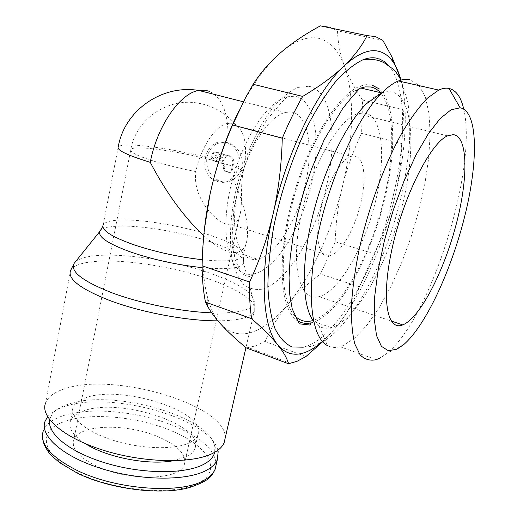 <?xml version="1.0" encoding="UTF-8"?>
<svg xmlns="http://www.w3.org/2000/svg" width="517" height="517" viewBox="0 0 517 517"><rect width="100%" height="100%" fill="white"/><g stroke="black" fill="none" stroke-linecap="round" stroke-linejoin="round"><path stroke-width="0.39" stroke-dasharray="2.58 1.94" d="M217.877 320.824C228.902 320.773 237.594 319.823 243.953 317.974C249.394 316.365 252.819 314.246 254.235 311.615C259.127 302.781 239.552 289.617 209.818 279.387C171.437 265.9 117.546 257.873 89.105 262.151C78.875 263.638 72.69 266.442 70.545 270.559L45.567 402.963C48.068 396.772 54.459 392.041 64.761 388.778C114.102 371.549 227.726 405.231 225.16 438.177M75.217 262.061C78.203 259.23 83.728 257.266 91.806 256.154C119.621 252.199 172.588 260.174 210.316 273.312C240.864 284.072 255.514 294.192 254.274 303.673L254.241 303.75C253.091 306.542 249.627 308.759 243.843 310.4C236.295 312.475 225.58 313.283 211.699 312.817M100.809 230.252C102.928 228.352 107.109 227.099 113.352 226.485C134.969 224.242 178.171 231.125 208.758 241.29C233.516 249.627 245.161 256.988 243.701 263.373L243.688 263.386C242.673 265.24 239.83 266.63 235.17 267.56C227.609 268.995 216.597 269.021 202.134 267.632M233.335 179.276C237.814 176.42 240.715 172.329 242.034 166.997C243.345 156.877 239.785 149.251 231.351 144.107L227.816 142.692C217.302 141.057 210.316 145.936 206.865 157.33C205.714 168.122 209.74 175.903 218.956 180.666L220.862 181.364C225.457 182.637 229.619 181.939 233.335 179.276C245.866 208.054 250.118 229.548 246.098 243.759C244.334 248.683 241.213 251.546 236.741 252.354L236.683 252.367C228.546 253.563 217.567 248.005 203.756 235.7M290.89 111.95C308.403 113.843 313.884 148.547 305.179 185.086C296.674 221.651 275.477 255.637 257.356 259.146L257.298 259.159C240.14 262.875 229.645 234.66 236.915 194.819C243.972 155.01 267.237 116.48 285.294 112.435L290.89 111.95M254.009 273.848L253.162 274.01C232.799 278.249 219.99 244.799 228.643 196.641C237.057 148.508 265.195 101.855 286.903 96.808L294.477 96.214C315.493 99.296 321.58 141.348 311.176 184.782C300.991 228.268 275.942 268.93 254.009 273.848M47.609 416.786L50.117 414.149C53.464 411.209 57.962 408.773 63.604 406.847C108.66 390.122 210.665 418.098 217.851 450.262M49.742 419.901C50.362 416.708 52.101 413.833 54.957 411.28C58.098 408.501 62.344 406.207 67.688 404.391C111.136 388.215 211.065 416.372 214.833 447.018L214.697 452.304M189.403 442.83C193.772 440.73 196.583 438.19 197.843 435.217C208.933 412.314 121.417 384.099 85.602 397.819C78.927 400.093 74.765 403.266 73.123 407.338C69.058 417.374 85.938 431.908 113.876 440.529C141.742 449.208 174.804 449.952 189.403 442.83M85.447 443.722C73.071 435.676 68.07 428.115 70.448 421.045C72.121 416.838 76.296 413.535 82.972 411.138C118.832 396.726 206.05 425.155 194.793 448.84C193.513 451.916 190.689 454.553 186.314 456.75L172.885 460.809M204.467 228.701C201.662 256.742 202.767 279.91 207.789 298.219C210.923 309.399 215.195 317.968 220.604 323.933C229.574 333.355 240.069 336.095 252.096 332.147C264.071 328.03 276 318.802 287.879 304.468C278.896 315.208 271.257 327.545 264.969 341.472L255.54 345.886L246.357 347.947M320.378 25.863L329.432 26.987L337.511 30.839C337.898 43.066 340.18 54.712 344.341 65.782C338.906 50.95 330.686 41.896 319.687 38.62C308.5 35.621 295.679 40.145 281.222 52.185C267.787 63.753 254.868 81.027 242.467 104.02L238.718 111.304M366.45 103.73C371.91 98.353 377.048 94.766 381.863 92.957L386.839 91.703L391.434 91.806C413.897 96.446 416.243 151.455 401.767 207.375C387.472 263.399 357.945 317.328 333.245 326.925L331.126 327.597C326.744 328.76 322.744 328.321 319.125 326.285L327.519 345.634C331.3 347.598 335.455 347.947 339.986 346.687L343.12 345.595L354.959 337.885L367.219 324.863L379.388 307.376L391.014 286.302L401.703 262.533L411.112 236.941L418.925 210.419L424.871 183.865L428.677 158.221L430.131 134.465L429.039 113.656L425.284 96.866L418.828 85.182L409.781 79.612M463.723 109.048C477.992 168.665 430.286 318.86 386.929 353.344L380.751 357.648M380.396 92.614L380.997 93.299M381.074 93.383C396.61 112.609 394.426 166.19 379.355 216.455C364.317 266.778 337.194 311.893 313.974 320.191L311.777 320.824L331.126 327.597M371.762 84.962L366.243 84.665L360.931 85.887C338.622 93.041 307.712 142.382 292.228 200.073C276.608 257.757 280.033 308.449 296.506 319.965M311.163 322.795L313.502 322.117C339.346 313.405 370.043 258.435 383.95 202.063C396.461 153.219 396.1 103.82 379.439 89.014M388.726 65.51C407.118 86.455 406.401 144.689 391.873 201.242C375.245 267.987 339.288 333.53 307.744 345.821L303.298 347.185L310.568 346.448L318.291 343.973M159.953 437.55C128.675 423.171 78.888 423.72 73.769 439.999C71.275 448.569 78.7 457.19 96.052 465.856C128.3 481.734 180.336 480.248 184.317 464.705C186.753 455.141 178.636 446.087 159.953 437.55M243.384 170.733C239.817 188.149 243.152 206.147 239.403 216.545C237.898 221.198 235.332 223.906 231.706 224.682L231.105 224.772C218.872 226.22 191.846 199.213 195.859 171.612C200.745 147.358 215.66 125.23 227.713 123.363L230.996 123.13L235.539 124.474C245.291 131.958 247.908 147.377 243.384 170.733C237.982 168.083 229.936 165.22 219.247 162.144C184.996 152.088 133.916 144.456 130.827 149.471C129.424 152.153 138.323 156.431 157.511 162.306C169.214 165.75 181.997 168.852 195.859 171.612M329.581 255.954L334.835 253.433L339.805 248.839L344.781 242.286L349.55 234.117L353.912 224.708L357.674 214.471L360.679 203.853L362.798 193.3L363.923 183.289L363.987 174.255L362.979 166.642L360.905 160.832L357.835 157.155L353.899 155.863L351.153 156.302C340.406 159.385 325.697 185.377 320.139 212.093C314.446 238.841 319.28 258.429 329.581 255.954M364.343 112.88C383.039 115.356 386.438 158.215 375.103 202.974C363.955 247.785 339.675 290.367 319.739 296.454L319.021 296.648C300.5 302.031 290.386 268.413 300.416 218.517C310.232 168.645 337.853 119.55 357.577 113.727L364.343 112.88M217.56 181.486C236.844 188.447 248.244 153.297 229.425 144.056L225.948 142.627C205.572 136.087 195.833 173.143 215.66 180.782L217.56 181.486M215.841 151.914L213.45 153.581L212.506 157.995L213.243 160.554L218.723 152.728L214.729 151.895L212.332 153.568L211.388 157.995L212.506 157.995M226.097 155.113L220.559 162.978L222.769 163.643L223.926 166.3L223.441 168.523L224.624 171.198L229.012 172.484L230.492 172.038L231.157 171.024L232.682 164.089C233.219 160.529 232.101 157.879 229.328 156.147L226.097 155.113L227.196 155.119L221.664 162.971L223.867 163.637L225.024 166.293L224.54 168.503L225.722 171.172L230.097 172.458L231.584 172.019L232.243 170.998L233.768 164.083C234.304 160.529 233.193 157.885 230.42 156.153L227.196 155.119M220.559 162.978L221.664 162.971M215.886 161.31L219.001 162.209L224.52 154.363L221.386 153.478L215.886 161.31L214.781 161.31L219.001 162.209M217.896 162.209L223.415 154.35L224.52 154.363M223.415 154.35L220.281 153.465L221.386 153.478M220.281 153.465L214.781 161.31M211.388 157.995L212.132 160.554L213.243 160.554M212.132 160.554L217.618 152.709L218.723 152.728M217.618 152.709L214.729 151.895M377.584 58.389L379.226 58.873M294.205 315.079C280.136 299.763 278.986 249.672 294.438 195.639C309.793 141.593 338.486 96.207 359.716 88.375M319.125 326.285L313.56 321.199M342.441 186.521C353.447 141.283 355.095 94.857 344.341 65.782C348.503 76.891 354.578 88.297 362.566 100.014L361.609 133.315C353.027 151.378 346.636 169.111 342.441 186.521C338.228 203.937 335.817 222.355 335.203 241.782L320.456 274.042C307.738 283.549 296.874 293.688 287.879 304.468C311.273 276.298 331.481 231.849 342.441 186.521M322.543 341.853L334.525 329.07L339.824 322.459L334.77 328.799L321.238 342.564M339.824 322.459C348.361 311.137 354.895 299.24 359.438 286.767L374.082 253.795C382.748 236.45 389.353 218.865 393.896 201.035C382.166 247.313 362.146 293.01 339.824 322.459M400.933 79.954C408.934 109.352 405.451 155.643 393.896 201.035C398.42 183.212 401.089 164.063 401.89 143.577L403.822 109.882C404.83 100.104 403.725 89.622 400.507 78.429M382.813 40.326L337.511 30.839M264.969 341.472L305.922 356.556M359.438 286.767L320.456 274.042M335.203 241.782L374.082 253.795M401.89 143.577L361.609 133.315M362.566 100.014L403.822 109.882M206.865 157.33C179.237 150.557 147.881 145.374 130.93 145.006C123.757 144.838 119.53 145.464 118.264 146.886L103.167 224.837C104.602 222.465 108.932 220.953 116.157 220.307C137.167 218.31 179.373 225.115 209.262 234.951C233.626 243.074 244.974 250.144 243.313 256.161C242.273 257.86 239.52 259.12 235.048 259.948C227.564 261.266 216.636 261.188 202.283 259.715M227.816 142.692C229.238 115.621 223.137 98.508 209.514 91.341M308.655 86.255L298.089 87.412C290.392 90.837 282.431 97.073 274.223 106.127C257.867 126.381 243.074 159.074 235.332 192.757C230.207 217.864 229.134 241.116 232.03 259.114C234.628 270.036 238.421 278.417 243.404 284.266C248.923 288.544 255.101 290.186 261.938 289.177M45.076 421.258L43.234 430.991C45.703 424.625 51.894 419.694 61.807 416.185C89.538 406.181 140.831 411.448 176.316 426.906C202.102 438.222 215.395 450.779 216.19 464.576M173.35 431.611C207.614 446.145 222.646 469.649 199.504 482.594C176.995 495.835 117.049 491.867 78.998 473.41C40.223 455.303 36.881 430.558 64.36 421.581C90.624 411.855 139.596 416.792 173.35 431.611M212.332 153.568L213.45 153.581M224.901 171.301L226 171.282M223.441 168.523L224.54 168.503M228.281 155.727L229.374 155.74M222.465 163.521L223.564 163.521M223.926 166.3L225.024 166.293M228.785 172.432L229.878 172.407M231.222 170.778L232.307 170.759M232.682 164.089L233.768 164.083M308.714 86.268C332.069 90.391 338.047 138.459 326.149 187.471C314.485 236.56 286.618 282.786 261.99 289.197M254.274 303.673L254.235 311.615L245.963 347.618M246.098 243.759L243.313 256.161L243.701 263.373L254.241 303.75M253.162 274.01C252.936 275.303 251.029 276.265 247.456 276.912L241.258 272.886L235.009 259.663L232.075 237.419L233.846 209.398C237.426 188.789 243.113 168.684 250.9 149.077L266.087 120.894L280.647 103.374C286.47 97.803 285.823 98.185 286.903 96.808M214.833 447.018L217.379 450.604M197.843 435.217L194.793 448.84M290.509 363.354L248.593 347.67M403.564 344.716L386.929 353.344M360.931 85.887L359.683 88.42M235.539 124.474C225.496 112.79 212.881 105.655 197.701 103.077C166.907 97.7 135.855 119.698 130.827 149.471L73.769 439.999M231.706 224.682L330.111 255.825M231.351 144.107L229.425 144.056M224.624 171.198L225.722 171.172M222.769 163.643L223.867 163.637M229.328 156.147L230.42 156.153M218.956 180.666L215.66 180.782M319.021 296.648L391.162 320.992M357.577 113.727L447.515 135.868M227.713 123.363L351.153 156.302M184.317 464.705L239.403 216.545M322.66 341.789C348.335 327.002 375.174 280.97 391.705 230.563C401.237 200.77 407.125 171.87 409.367 143.868C410.136 131.208 409.69 117.572 408.029 102.973L400.998 80.07M339.986 346.687L376.279 359.67M207.789 298.219L207.588 306.238M242.467 104.02L245.62 97.558M73.123 407.338L70.448 421.045M54.957 411.28L50.117 414.149M78.196 473.598L77.311 473.171M42.704 439.036L43.234 430.991M236.683 252.367L257.298 259.159M243.41 101.791L285.294 112.435M103.167 224.837L102.793 226.323"/><path stroke-width="0.78" d="M225.16 438.177L224.081 442.869C222.388 446.811 218.749 450.229 213.166 453.131C193.255 463.717 145.548 463.213 104.822 450.701C63.992 438.274 39.815 417.219 45.567 402.963M211.699 312.817C182.036 311.854 140.359 303.505 111.62 292.661C82.552 281.196 70.034 271.47 74.073 263.483L75.217 262.061M202.134 267.632C177.441 264.962 153.749 259.805 131.072 252.16C107.911 243.727 97.545 236.76 99.981 231.267L100.809 230.252M217.851 450.262L218.168 451.716L217.295 459.755C215.608 463.775 212.015 467.271 206.529 470.257C187.076 481.056 141.012 480.933 101.849 468.732C62.589 456.621 39.402 435.676 45.076 421.258L47.609 416.786M214.697 452.304C213.599 457.009 209.908 461.035 203.627 464.389C185.467 474.179 143.539 474.238 106.941 463.432C70.273 452.705 46.808 433.698 49.742 419.901M321.238 342.564C316.139 346.855 311.144 349.99 306.251 351.974C295.155 356.491 285.688 354.158 277.862 344.988C283.607 352.18 287.129 358.423 288.421 363.709L297.023 361.325L305.922 356.556L322.543 341.853M288.421 363.709L246.357 347.947C235.894 339.326 227.306 331.326 220.604 323.933C215.15 317.91 210.813 312.01 207.588 306.238L205.469 302.109C203.304 291.491 202.186 279.38 202.121 265.783C202.561 240.689 205.204 216.843 210.044 194.256L204.467 228.701M238.718 111.304C226.065 136.992 216.507 164.639 210.044 194.256C214.865 171.689 222.381 148.599 232.592 124.978L245.62 97.558L253.13 84.297C260.962 72.173 270.333 61.471 281.222 52.185C292.137 42.866 305.185 34.09 320.378 25.863L367.076 35.615C361.777 46.2 354.009 56.424 343.766 66.292C357.415 53.613 369.248 48.656 379.271 51.429C384.577 52.921 389.101 56.321 392.842 61.626C395.996 66.124 398.549 71.721 400.507 78.429L391.918 56.857L382.813 40.326L375.439 36.578L367.076 35.615M380.751 357.648L376.279 359.67C370.127 361.034 364.743 359.457 360.149 354.94L354.778 343.889C352.264 333.672 351.146 320.695 351.418 304.959C352.562 287.846 355.192 269.099 359.309 248.709C368.699 207.188 384.771 163.74 402.174 132.488C410.892 117.966 419.332 106.496 427.481 98.081L438.72 90.074C442.494 88.355 445.925 87.806 449.002 88.433L449.163 88.465C456.168 90.275 461.022 97.131 463.723 109.048M396.894 349.175L403.564 344.716C425.659 325.846 451.309 270.385 464.789 216.074C478.335 161.892 478.322 111.407 460.24 107.788L451.024 109.798L440.258 118.477L428.36 133.716L416.03 154.913L404.061 180.905L393.288 210.057L384.454 240.399L378.14 269.861L374.689 296.532L374.205 318.815L376.55 335.611L381.41 346.312L388.357 350.759L396.894 349.175M359.716 88.375L365.144 86.901L370.637 86.972C374.34 87.657 377.591 89.538 380.396 92.614M296.506 319.965C300.849 323.151 305.734 324.094 311.163 322.795L310.019 325.051L299.227 323.816L292.208 308.849L289.791 294.871L289.061 277.784L290.134 258.138L293.042 236.586L297.727 213.883L304.048 190.857L311.777 168.368L324.262 139.609L342.849 108.305L351.767 97.267L359.683 88.42M303.298 347.185L292.202 346.972C285.403 344.031 279.665 337.898 274.979 328.573C271.05 317.412 268.685 303.369 267.884 286.444C268.09 268.084 270.068 248.044 273.816 226.317C280.938 192.305 291.51 160.147 305.528 129.845C315.047 111.22 324.863 95.406 334.984 82.39C345.007 71.314 354.513 63.688 363.496 59.526C368.621 57.684 373.313 57.303 377.584 58.389M453.196 134.646C468.512 136.242 468.253 179.806 455.748 225.994C443.399 272.233 420.353 317.05 403.331 324.65L402.724 324.896C386.923 331.688 380.725 298.16 392.558 246.447C404.216 194.773 430.739 142.834 447.515 135.868L453.196 134.646M203.756 235.7C184.11 217.353 166.274 192.893 150.24 162.325C127.188 155.236 116.532 150.092 118.264 146.886C124.216 111 161.511 84.206 198.799 90.456C180.065 93.138 157.162 125.98 150.24 162.325M379.226 58.873L384.267 61.471L388.726 65.51M379.439 89.014L371.762 84.962M311.777 320.824C304.998 322.453 299.136 320.54 294.205 315.079M313.56 321.199C302.316 306.671 300.816 265.816 312.1 218.226C323.351 170.681 346.06 123.66 366.45 103.73L382.263 92.543C357.738 116.499 329.626 177.751 317.742 235.868C305.747 294.07 311.396 337.633 327.519 345.634M409.781 79.612C406.356 78.862 402.581 79.314 398.458 80.956C393.418 82.978 388.015 86.843 382.263 92.543M282.282 138.239C281.558 165.143 278.534 190.23 273.189 213.495C286.87 152.36 316.94 91.095 343.766 66.292C333.549 76.128 319.849 86.171 302.678 96.408C295.42 109.048 288.622 122.988 282.282 138.239L232.592 124.978M251.656 318.718C263.405 329.058 272.136 337.814 277.862 344.988C262.455 327.08 258.959 274.837 273.189 213.495C267.832 236.78 259.973 259.618 249.601 282.017C249.259 295.802 249.944 308.035 251.656 318.718L205.469 302.109M400.507 78.429L400.933 79.954M249.601 282.017L202.121 265.783M302.678 96.408L253.13 84.297M172.885 460.809C148.36 465.462 106.483 457.332 85.447 443.722M217.877 320.824C187.4 321.089 140.546 312.3 108.977 300.203C80.238 288.764 67.43 278.883 70.545 270.559L74.125 263.405M202.283 259.715C178.41 256.988 155.546 251.986 133.683 244.703C111.245 236.644 101.067 230.02 103.167 224.837M209.514 91.341L205.042 90.21L198.799 90.456L243.41 101.791M216.19 464.576L215.085 469.404C213.379 473.514 209.773 477.107 204.273 480.177C181.448 494.31 116.719 490.019 76.981 470.367C50.64 456.938 39.389 443.812 43.234 430.991M245.963 347.618L224.081 442.869M217.295 459.755L215.085 469.404C211.518 475.466 211.931 479.925 189.048 487.68C160.865 495.435 111.084 489.334 78.196 473.598M217.379 450.604L218.168 451.716M400.998 80.07C397.599 74.144 394.943 70.48 393.043 69.084L384.545 62.996C378.903 59.869 371.885 58.718 363.496 59.526M391.162 320.992L402.724 324.896M318.291 343.973L322.66 341.789M360.698 88.006L381.727 92.924M460.104 107.762L449.002 88.433M398.458 80.956L438.72 90.074M392.842 61.626L391.918 56.857M77.311 473.171L59.604 462.612C52.857 456.957 49.083 453.293 48.288 451.612C45.173 447.354 43.312 443.166 42.704 439.036M102.793 226.323L99.988 231.248L74.073 263.483"/></g></svg>
